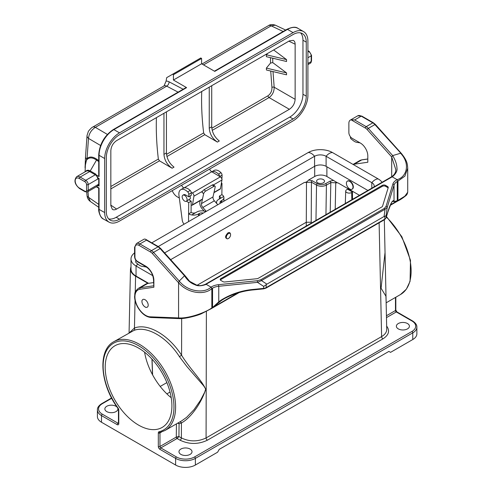 <?xml version="1.0" encoding="UTF-8"?>
<svg xmlns="http://www.w3.org/2000/svg" width="492" height="492" viewBox="0 0 492 492"><rect width="100%" height="100%" fill="white"/><g stroke="black" fill="none" stroke-linecap="round" stroke-linejoin="round"><path stroke-width="0.74" d="M267.623 53.431L266.443 54.796L266.369 56.678L286.547 61.506L286.547 59.606L266.443 54.796M266.369 68.093L286.547 72.914L286.547 74.815L266.443 70.012L266.369 68.093L270.508 63.062L270.495 57.669M211.806 128.215L267.962 95.792C270.723 93.787 272.045 90.995 271.928 87.41L270.729 71.032M209.248 87.127L209.248 128.197L211.72 126.77L211.72 85.7M201.72 91.475C201.277 104.771 201.917 118.59 203.645 132.926L204.777 134.673L217.403 142.083C212.433 138.652 209.715 134.021 209.248 128.197M163.959 113.277L163.959 154.347L166.431 152.92L166.431 111.85M156.425 117.625C155.982 130.921 156.628 144.74 158.356 159.076L159.482 160.822L172.108 168.233C167.139 164.802 164.42 160.171 163.959 154.347M211.72 126.77C212.15 132.612 214.684 137.348 219.321 140.976L217.403 142.083M166.431 152.92C166.862 158.762 169.396 163.498 174.027 167.126L172.108 168.233M271.928 87.41A1.63 0.83 174.2 0 1 274.173 87.219C274.185 91.629 272.482 95.079 269.056 97.564A1.63 0.941 60 0 1 267.962 95.792M286.547 72.914L272.759 62.607L270.508 63.062M273.638 49.95L286.547 59.606M110.841 205.121L116.604 209.051C114.925 209.986 113.511 210.084 112.354 209.346L110.841 205.724L110.841 150.595C111.192 146.364 113.111 143.037 116.604 140.62L289.382 40.867L293.275 40.362C294.487 40.996 295.108 42.275 295.138 44.188L288.853 41.168M116.604 209.051L289.382 109.298L269.056 97.564L212.212 130.38M273.011 71.58L274.173 87.219L295.138 99.323C294.794 103.554 292.875 106.881 289.382 109.298M295.138 99.323L295.138 44.188M164.033 85.922L166.099 81.088A9.317 5.381 60 0 1 169.07 81.813L183.153 89.236M186.603 87.638L113.892 129.617A1.162 0.67 -120 0 0 113.308 129.562L186.019 87.576A1.162 0.67 60 0 1 186.603 87.638L173.43 80.03L173.43 74.704L172.606 74.231L166.696 77.644A279.505 161.37 -120 0 0 166.099 81.088M293.084 118.966L289.788 117.065L116.198 217.292L119.488 219.192L293.084 118.966A18.634 10.756 120 0 0 306.258 96.149L306.258 42.134A18.634 10.756 120 0 0 302.395 33.604A18.634 10.756 120 0 0 293.084 34.532L119.488 134.753A18.634 10.756 120 0 0 106.315 157.575L106.315 211.585A18.634 10.756 120 0 0 110.171 220.115A18.634 10.756 120 0 0 119.488 219.192M289.788 117.065A18.634 10.756 120 0 0 302.961 94.243L302.961 40.233A18.634 10.756 120 0 0 300.606 32.909M108.67 218.909A18.634 10.756 120 0 0 116.198 217.292M99.064 187.999L96.629 186.597L99.064 187.999L99.064 209.414L104.667 212.532C104.735 217.243 106.217 220.465 109.101 222.181C112.01 223.7 115.472 223.337 119.488 221.093L293.084 120.872C301.006 116.487 308.072 104.249 307.906 95.196L307.906 41.187A20.965 12.103 120 0 0 303.564 31.586A20.965 12.103 120 0 0 293.084 32.626L287.482 29.397L214.77 71.377L201.591 63.769L201.591 58.443L200.767 57.97L172.606 74.231M119.488 132.852A20.965 12.103 120 0 0 104.667 158.522L99.064 155.294A20.965 12.103 120 0 1 113.892 129.617L119.488 132.852L293.084 32.626M104.667 212.532L104.667 158.522M173.43 80.03L201.591 63.769M113.308 129.562C104.427 135.657 99.569 144.076 98.726 154.814A1.162 0.67 180 0 0 99.064 155.294L99.064 176.591L96.186 174.924L97.945 177.846L99.064 178.491L99.064 186.099L97.945 185.453L97.059 186.351M173.43 74.704L201.591 58.443M209.641 169.045A3.493 2.017 -120 0 0 211.757 171.745L220.336 176.868A2.331 1.347 60 0 1 221.929 180.017L220.477 188.657A1.162 0.67 60 0 1 220.25 189.033L213.946 192.673M211.757 171.745L183.885 187.981M191.21 192.36L192.335 193.03L220.336 176.868M202.587 191.185L193.928 196.185L192.483 204.826L202.483 199.051M192.483 204.826A1.162 0.67 -120 0 1 192.249 205.201A1.162 0.67 -120 0 1 191.671 205.146L191.148 204.844M179.316 198.012L177.218 196.8A8.155 4.705 -120 0 1 172.243 190.638M193.928 196.185A2.331 1.347 -120 0 0 192.335 193.03M183.762 187.907A3.493 2.017 60 0 1 181.64 185.207M85.651 171.511A7.331 4.231 60 0 1 90.251 170.945L96.537 160.048C92.699 157.452 89.593 157.225 87.219 159.365A19.864 4.2 153.7 0 0 86.863 159.734L85.528 162.212L85.067 171.849M79.304 178.491A5.824 3.364 -120 0 0 75.184 180.871A5.824 3.364 -120 0 0 79.304 187.999L84.901 191.234A2.331 1.347 60 0 0 86.549 190.281L86.549 184.58A2.331 1.347 60 0 0 84.901 181.726L79.304 178.491A1.162 0.67 120 0 1 80.128 177.065L89.667 171.56A6.986 4.034 -120 0 0 86.174 171.21L76.635 176.72A6.986 4.034 60 0 1 80.128 177.065L85.725 180.3L95.27 174.789L89.667 171.56A1.162 0.67 120 0 0 90.251 170.945L95.848 174.174L96.186 174.924M99.064 176.591L98.726 175.835L98.726 154.814M98.726 185.072L97.945 185.453M99.064 186.099A1.162 0.67 180 0 1 98.726 185.625L98.726 178.295M99.064 209.414C99.138 214.125 100.62 217.347 103.511 219.069C100.159 218.091 98.203 210.367 98.726 208.934A1.162 0.67 0 0 0 99.064 209.414M202.003 64.009L268.435 25.652A5.824 3.364 60 0 1 271.166 25.842L275.342 25.178L285.668 30.049M100.577 145.497L88.499 138.4C88.978 133.683 91.26 129.999 95.35 127.348A5.824 3.364 -120 0 0 92.619 127.157L164.02 85.946M85.067 166.56L86.709 159.027A23.302 7.275 -25.6 0 1 87.029 158.59L88.499 138.4A5.824 3.801 -173.3 0 1 87.041 135.472L88.252 131.77C87.908 131.481 92.25 126.813 92.619 127.157M86.863 159.734A1.162 0.99 -137 0 0 86.709 159.027A5.824 3.481 -178.4 0 1 85.516 156.837A5.824 3.481 -178.4 0 1 85.516 156.831L87.041 135.472M87.97 191.597L88.499 197.298A5.824 2.866 174.2 0 1 87.035 195.638L86.697 192.138M98.726 204.395L88.499 197.298L90.344 201.474C88.4 200.023 87.293 198.073 87.035 195.638M98.726 160.607L96.819 159.267C92.791 156.567 89.526 156.345 87.029 158.59A1.162 0.959 -134.9 0 1 87.219 159.365M144.593 352.198C145.835 359.664 148.473 367.167 152.508 374.707L151.948 359.049M152.508 374.707C157.606 384.031 163.848 391.718 171.234 397.77M155.46 363.151A47.164 27.232 60 0 1 162.139 427.437A47.164 27.232 60 0 1 138.553 425.1A47.164 27.232 60 0 1 107.742 383.539A47.164 27.232 60 0 1 114.968 345.741A47.164 27.232 60 0 1 155.46 363.151M130.995 266.615L130.472 268.933C130.497 271.744 132.2 274.167 135.589 276.19L148.061 283.392M197.175 285.231L306.258 222.249L311.202 222.255L311.202 223.19M359.486 195.312L337.936 182.87L330.821 182.587L326.417 185.127C323.127 186.677 319.831 186.671 316.534 185.109L311.442 182.169L304.32 182.483L170.669 259.647M227.827 238.749L227.347 238.866C224.838 237.993 225.047 235.994 227.968 232.87C229.174 232.261 229.973 232.513 230.367 233.632L230.52 234.192A3.026 1.728 120.6 0 0 228.472 233.583A3.026 1.728 120.6 0 0 226.308 237.279A3.026 1.728 120.6 0 0 227.827 238.749A3.026 1.728 120.6 0 0 229.936 236.923A3.026 1.728 120.6 0 0 230.52 234.192M385.039 252.513L381.072 288.238L385.919 296.178L386.134 302.063M158.319 432.923A2.331 1.347 -120 0 1 159.014 431.773A50.079 28.911 -120 0 0 164.968 374.603A50.079 28.911 -120 0 0 112.139 344.105A50.079 28.911 -120 0 0 118.092 408.151A2.331 1.347 60 0 1 118.787 410.1L118.787 423.673A2.331 1.347 60 0 1 117.145 424.627L101.5 415.592L101.5 422.247L175.613 465.038L175.613 458.378L159.968 449.35A2.331 1.347 60 0 1 158.319 446.496L158.319 432.923A1.162 0.67 0 0 0 159.968 432.923L159.968 446.496L176.302 437.062L178.922 436.521L177.108 438.501L160.786 447.923L176.437 456.957A12.81 7.398 0 0 0 194.549 456.957L411.952 331.436A12.81 7.398 0 0 0 411.952 320.981L396.306 311.946L386.472 317.623M181.732 420.826L186.653 417.302L194.057 409.608L200.576 400.162L204.709 392.167L205.687 389.012L203.608 385.771L186.812 366.442L179.432 356.663C166.825 336.977 146.88 325.464 133.959 330.409L113.757 341.737A51.242 29.588 60 0 1 164.998 371.319A51.242 29.588 60 0 1 164.998 430.488L181.573 420.918M117.65 407.899A6.519 3.764 180 0 1 117.902 408.932A6.519 3.764 180 0 1 111.376 412.702A6.519 3.764 180 0 1 104.858 408.932A6.519 3.764 180 0 1 108.886 405.457A6.519 3.764 180 0 1 115.989 406.275A6.519 3.764 180 0 1 117.139 407.167M190.103 449.061A6.519 3.764 180 0 1 192.015 451.724A6.519 3.764 180 0 1 185.49 455.487A6.519 3.764 180 0 1 178.971 451.724A6.519 3.764 180 0 1 182.999 448.243A6.519 3.764 180 0 1 190.103 449.061M407.505 323.545A6.519 3.764 180 0 1 409.418 326.208A6.519 3.764 180 0 1 402.893 329.972A6.519 3.764 180 0 1 396.374 326.208A6.519 3.764 180 0 1 400.402 322.727A6.519 3.764 180 0 1 407.505 323.545M411.952 320.981A1.162 0.67 -60 0 1 412.536 320.919C415.543 322.875 416.988 324.954 416.872 327.162L416.872 333.816A13.973 8.069 180 0 1 412.776 339.523L390.543 352.358L388.895 351.405L219.254 449.35L217.612 452.197L195.373 465.038A13.973 8.069 180 0 1 175.613 465.038M101.5 422.247A13.973 8.069 180 0 1 97.404 416.539L97.404 409.885A13.973 8.069 180 0 0 101.5 415.592A1.162 0.67 -60 0 1 102.318 414.166L117.969 423.2L118.449 422.917M386.109 300.926L385.23 260.957M178.196 422.868L179.076 423.723L178.922 436.521L181.382 437.942C189.617 441.841 197.852 441.841 206.08 437.935L381.614 336.589C385.002 334.572 386.712 332.155 386.73 329.345L386.103 300.87M129.414 332.697L134.451 328.01C147.84 322.887 168.504 334.818 181.579 355.218C190.496 369.683 201.382 379.59 205.736 389.363C200.933 404.043 190.422 418.145 181.419 422.966A1.863 1.507 68.2 0 0 179.9 421.884M135.06 300.366L134.451 328.01A1.863 1.501 -109.6 0 1 133.959 330.409M181.671 318.521L181.579 355.218L179.432 356.663M386.663 326.098C390.082 330.802 388.84 335.058 382.936 338.859L207.403 440.199C198.288 444.51 189.174 444.51 180.066 440.199A1.863 1.076 -60 0 0 181.382 437.942L181.419 422.966L179.076 423.723L177.655 423.182M326.885 166.794L326.885 176.493L337.02 182.544M347.536 181.074A4.656 2.688 60 0 1 347.696 180.97A4.656 2.688 60 0 1 350.027 181.197A4.656 2.688 60 0 1 353.072 185.306A4.656 2.688 60 0 1 352.358 189.039A4.656 2.688 60 0 1 352.186 189.119M304.32 182.483C305.901 182.464 307.346 181.628 308.656 179.98L314.702 176.493L314.702 166.271M326.885 176.493A8.616 4.975 0 0 0 314.702 176.493M308.656 179.98L312.266 180.761L317.358 183.7C320.108 184.998 322.85 184.998 325.593 183.7L329.997 181.161L333.625 180.38M323.342 179.58A3.961 2.288 180 0 1 324.505 181.259A3.961 2.288 180 0 1 320.544 183.485A3.961 2.288 180 0 1 316.59 181.259A3.961 2.288 180 0 1 318.982 179.1A3.961 2.288 180 0 1 323.342 179.58M352.481 192.046L347.543 189.192L346.731 189.66A3.493 2.017 0 0 0 345.71 191.05A3.493 2.017 0 0 0 347.838 192.944A3.493 2.017 0 0 0 351.675 192.513L352.481 192.046L352.493 199.346M306.27 226.031L306.498 182.175M184.1 224.186A4.656 2.688 60 0 1 182.255 220.293L178.953 195.232A9.317 5.381 60 0 1 180.792 189.678A9.317 5.381 60 0 1 187.716 191.917A2.331 1.347 60 0 1 188.799 194.346L188.774 196.806L185.81 195.053A3.555 2.048 -120 0 0 185.306 194.814A3.493 2.017 -120 0 0 183.707 194.721L182.883 195.201A3.493 2.017 60 0 1 185.994 196.634A3.493 2.017 60 0 1 186.917 200.619A3.493 2.017 60 0 1 186.376 201.253A3.493 2.017 60 0 1 182.883 199.235A3.493 2.017 60 0 1 182.883 195.201M186.425 201.222L188.719 202.575L188.608 213.879A6.986 4.077 0.6 0 0 191.739 214.949L196.843 212.003A6.986 4.077 0.6 0 1 205.847 211.634M221.418 183.03L221.984 183.362L221.302 183.762M219.592 176.425A2.331 1.347 -120 0 0 218.516 174.131A9.317 5.381 -120 0 0 211.818 171.782L214.063 170.472A9.317 5.381 60 0 1 220.988 172.704A2.331 1.347 60 0 1 222.064 175.14L222.04 177.6L221.4 177.969M188.897 199.795L191.185 201.148L188.719 202.575L188.528 221.628M180.792 189.678L183.264 188.252A9.317 5.381 60 0 1 190.189 190.49A2.331 1.347 60 0 1 191.265 192.919L191.247 195.379L188.774 196.806M220.379 203.245A3.493 2.042 -179.4 0 1 220.029 202.335A3.493 2.042 -179.4 0 1 221.049 200.914L221.031 202.864M221.855 202.39L221.874 200.435L221.049 200.914M221.874 200.435A6.986 4.077 0.6 0 0 223.922 197.587A6.986 4.077 0.6 0 0 223.682 196.511L218.583 199.457A6.986 4.077 0.6 0 0 216.535 202.304A6.986 4.077 0.6 0 0 217.009 203.805M219.401 198.977L223.682 196.511A6.986 4.077 0.6 0 0 221.874 194.666L219.401 196.093A3.493 2.042 -179.4 0 1 220.428 197.556A3.493 2.042 -179.4 0 1 219.401 198.977M217.815 204.721L214.371 200.822A3.493 2.017 60 0 1 213.011 196.935L215.182 187.034A2.331 1.015 129.9 0 0 215.035 186.197A2.331 1.015 129.9 0 0 213.897 186.339L205.662 191.093A2.331 1.015 129.9 0 0 203.657 193.688L202.052 192.347A2.331 1.015 -50.1 0 1 204.057 189.752L205.662 191.093M206.289 211.375L202.839 207.476A3.493 2.017 60 0 1 201.48 203.596L203.657 193.688M200.244 200.588L199.863 202.31A5.824 3.364 -120 0 0 202.126 208.78L204.186 211.105M188.608 213.879L191.074 212.452A3.493 2.042 -179.4 0 0 196.019 212.482L191.739 214.949A6.986 4.077 0.6 0 0 198.485 213.94L199.309 213.467A3.493 2.042 -179.4 0 1 203.307 213.097M221.984 183.362L221.874 194.666L221.984 183.362M219.377 198.996L219.401 196.093M191.185 201.148L191.074 212.452M213.897 186.339L212.292 184.992A2.331 1.015 -50.1 0 1 213.43 184.857L215.035 186.197M213.011 196.935L201.48 203.596M212.292 184.992L204.057 189.752M221.861 180.386A3.493 2.017 -120 0 0 221.664 177.815M134.587 252.888A17.238 9.951 0 0 0 130.995 258.97L130.995 269.038A17.238 9.951 0 0 0 136.044 276.073L148.59 283.312M151.794 242.839L308.152 152.569A17.238 9.951 0 0 1 332.524 152.569A9.317 5.381 120 0 0 326.104 156.278L326.104 166.339L367.887 190.459M326.104 166.339A8.155 4.705 0 0 0 314.572 166.339L164.629 252.906M130.995 258.97A17.238 9.951 0 0 0 136.044 266.006L152.772 275.668M332.524 152.569L378.231 178.953A9.317 5.381 120 0 0 371.811 182.661L326.104 156.278A8.155 4.705 0 0 0 314.572 156.278L158.221 246.547M378.231 178.953A17.238 9.951 180 0 1 382.044 182.286M371.811 188.196L371.811 182.661A8.155 4.705 180 0 1 374.197 185.988A8.155 4.705 180 0 1 374.037 186.911M145.066 306.947A4.428 2.552 -120 0 0 148.197 305.138A4.428 2.552 -120 0 0 145.066 299.72A4.428 2.552 -120 0 0 141.942 301.528A4.428 2.552 -120 0 0 145.066 306.947L145.89 307.42L145.066 306.947M349.695 181.388A4.656 2.688 60 0 1 352.739 185.49A4.656 2.688 60 0 1 352.026 189.223A4.656 2.688 60 0 1 347.37 186.536A4.656 2.688 60 0 1 347.37 181.154A4.656 2.688 60 0 1 349.695 181.388M351.085 119.808L354.64 119.962L366.214 126.647A1.162 0.67 120 0 0 365.39 128.074L351.085 119.808A6.986 4.034 -120 0 0 350.322 120.091A6.986 4.034 -120 0 0 348.871 123.289L348.871 132.606A4.656 2.688 -120 0 0 352.167 138.314L360.402 143.067A10.48 6.052 60 0 1 367.813 155.903L367.813 162.243L354.295 164.193L361.706 159.912A16.304 9.416 -120 0 0 359.664 160.613L361.977 159.82L367.813 158.977M153.529 285.815L140.349 287.715A16.304 9.416 -120 0 0 138.307 288.41L145.718 284.13A16.304 9.416 60 0 1 147.76 283.435L140.349 287.715A1.162 0.929 81.8 0 0 139.962 289.247L153.873 287.242L153.873 280.372A11.648 6.722 -120 0 0 145.638 266.111L137.403 261.357A3.493 2.017 60 0 1 134.931 257.076L134.931 247.759A5.824 3.364 60 0 1 139.045 245.379L150.626 252.064A5.824 3.364 60 0 1 152.366 253.515L178.578 282.759L178.578 317.924L179.236 318.496M153.529 282.605L147.76 283.435M146.462 240.151L158.037 246.836L151.45 250.637L139.869 243.952L146.462 240.151L145.515 239.217L144.55 239.05A6.986 4.034 -120 0 0 143.787 239.327L136.376 243.608L134.587 247.285A1.162 0.67 -0 0 0 134.931 247.759M220.373 279.991A2.331 1.347 180 0 1 220.902 279.517L220.902 278.57L382.309 185.379A2.331 1.347 180 0 1 385.599 185.379L387.561 186.511A2.331 1.347 180 0 1 388.243 187.464A2.331 1.347 180 0 1 388.206 187.698L382.555 206.191A2.331 1.347 180 0 1 381.909 206.911L258.195 278.337A2.331 1.347 180 0 1 256.953 278.712L224.912 281.971A2.331 1.347 180 0 1 222.864 281.602L220.902 280.471A2.331 1.347 180 0 1 220.219 279.517A2.331 1.347 180 0 1 220.902 278.57M382.309 185.379L382.309 186.333A2.331 1.347 180 0 1 385.599 186.333L387.561 187.464A2.331 1.347 180 0 1 388.12 187.981M391.693 176.714L391.693 156.93L392.684 155.589L400.586 153.252C410.543 163.67 406.792 176.899 397.13 179.678L397.954 181.105L404.873 176.161L407.714 168.221C407.382 164.094 407.45 160.995 401.386 153.455L401.435 153.51M138.307 288.41C133.572 292.691 135.257 293.423 134.593 296.492C134.667 300.077 135.755 303.718 137.846 307.426C141.579 313.588 145.946 316.953 150.939 317.506A1.162 0.892 -87.8 0 1 150.158 316.823L178.578 317.924C187.852 318.718 204.592 313.047 211.843 307.949L211.019 308.423L212.544 307.549L212.544 288.146A11.648 6.722 180 0 1 218.755 286.282L218.755 301.854L212.544 307.549L221.425 300.501L220.988 300.2C230.963 293.988 241.892 290.378 253.767 289.376L263.681 288.367L263.681 286.412L266.166 284.708L266.166 287.617A4.656 2.688 180 0 1 263.681 288.367L263.595 288.859L265.926 288.152L384.566 219.653A1.162 0.67 -120 0 0 384.805 219.118A4.656 2.688 0 0 0 386.103 217.685L386.103 215.736L384.092 216.492L385.045 209.248A1.162 0.67 -120 0 0 384.35 208.399L386.042 206.394L392.874 184.026A12.81 7.398 180 0 1 397.155 179.691M237.704 293.023L212.71 307.451M212.544 288.146L211.843 288.552L211.05 287.143L211.843 288.3M211.843 307.949L211.843 288.552C204.592 295.415 187.852 293.527 178.578 282.759L179.236 281.055L153.535 252.378A6.986 4.034 -120 0 0 151.45 250.637A1.162 0.67 120 0 0 150.626 252.064M220.988 300.2L218.755 301.854L219.518 301.621L224.463 298.589C233.792 293.65 243.534 290.741 253.681 289.868L253.767 289.376M263.681 286.412L257.5 282.34L261.473 280.594L266.879 284.161L266.166 284.708M266.879 284.161L384.092 216.492M386.103 215.736L387.192 207.464L385.045 209.248L261.473 280.594A1.162 0.67 60 0 0 260.772 279.745L384.35 208.399M392.874 184.026A1.162 0.935 -163 0 1 394.024 185.09L394.024 200.662C394.215 201.56 395.291 201.64 397.259 200.902L397.259 181.505A11.648 6.722 0 0 0 394.024 185.09L387.192 207.464A1.162 0.935 -163 0 0 386.042 206.394M397.259 181.505L397.954 180.853M397.69 201.031C400.064 199.93 402.813 198.116 405.937 195.588C406.743 195.053 407.339 193.934 407.714 192.231L404.873 196.16L397.13 200.976L397.954 200.502L397.954 181.105M384.566 219.653L386.066 217.907L387.813 212.187C390.931 203.731 392.499 200.189 392.518 201.56L393.126 201.376A1.162 1.15 -84.6 0 0 393.631 200.527L394.024 200.662L393.126 201.376L394.074 201.628L397.954 200.502M387.813 212.2A1.162 0.935 -163 0 0 387.85 211.966L386.103 217.685A1.162 0.935 -163 0 1 386.066 217.907M397.087 201L390.482 204.813M354.64 119.962L361.226 116.155L372.807 122.84A1.162 0.67 -60 0 1 373.385 122.785L375.408 124.464A1.162 0.326 -41.9 0 0 374.892 124.581A6.986 4.034 -120 0 0 372.807 122.84L366.214 126.647A6.986 4.034 60 0 1 368.305 128.387L374.892 124.581L401.577 154.014M353.151 164.476A16.304 9.416 60 0 1 354.295 164.193M397.13 179.678L392.192 176.825C391.829 177.323 397.979 172.674 396.939 168.024C396.853 164.402 395.433 160.257 392.684 155.589L368.305 128.387A1.162 0.326 138.1 0 0 367.13 129.519A5.824 3.364 -120 0 0 365.39 128.074M392.192 176.825L205.256 284.751L206.08 284.271L211.019 287.125C204.832 293.496 187.962 292.174 179.236 281.055L184.506 275.778L185.164 276.166M134.587 247.285L134.587 256.603C134.746 258.86 135.767 260.625 137.643 261.892L145.878 266.646C150.503 269.868 153.049 274.284 153.529 279.899L153.873 287.242M150.939 317.506L178.959 318.595C185.115 318.982 197.261 315.636 201.314 313.785L211.615 308.466L239.032 292.635M206.08 284.271C206.609 284.259 199.34 287.353 194.887 284.677C190.902 283.312 187.44 280.342 184.506 275.778L160.128 248.577A1.162 0.326 -41.9 0 1 160.644 248.46L185.035 275.674M211.019 287.125L211.05 287.143A12.81 7.398 180 0 1 218.553 284.671L257.298 280.723L260.772 279.745M218.553 284.671L218.755 286.282L257.5 282.34L257.298 280.723M382.309 186.333L220.902 279.517M147.071 267.445A10.48 6.052 -120 0 0 145.158 266.83L142.047 266.338A9.317 5.381 60 0 1 138.652 264.721L136.352 262.925A1.162 0.67 60 0 1 135.681 261.473L135.835 260.194M360.027 142.852A10.48 6.052 -120 0 0 359.929 142.834L356.817 142.342A9.317 5.381 60 0 1 353.416 140.724L351.116 138.929A1.162 0.67 60 0 1 350.445 137.477L350.525 136.856M166.511 154.365L203.645 132.926M110.841 186.505L158.356 159.076M204.777 134.673L166.923 156.53M159.482 160.822L110.841 188.903M272.746 58.204L272.759 62.607M98.726 188.202L96.303 186.788M99.064 185.152L99.064 178.491M178.098 92.152L166.708 86.155L95.35 127.348L107.379 134.421M283.152 31.5L271.166 25.842L203.534 64.889M221.929 180.017L213.479 184.894M214.008 192.397L220.477 188.657M307.906 52.029L308.73 51.549L307.906 51.076M307.906 63.437L311.196 61.537L311.196 55.83L307.906 57.73M98.726 178.325A4.656 2.688 -60 0 1 97.736 179.07L88.197 184.58L88.197 190.281L97.736 184.777A4.656 2.688 -60 0 1 98.726 184.377M98.726 161.591L96.537 160.048A1.162 0.67 -54.8 0 0 96.819 159.267M96.819 187.101A1.162 0.738 120 0 0 96.623 186.603L98.726 187.803L98.726 208.934M297.961 28.358A20.965 12.103 120 0 0 287.482 29.397A1.162 0.67 -120 0 0 286.897 29.335C292.076 26.919 295.766 26.593 297.961 28.358L303.564 31.586M169.07 81.813A3.493 2.103 117.8 0 1 166.708 86.155A5.824 3.364 -120 0 0 163.977 85.965M76.635 176.72C73.708 180.441 74.679 184.377 79.544 188.534A1.162 0.67 -60 0 1 79.304 187.999M79.544 188.534L85.147 191.769A1.162 0.67 -60 0 1 84.901 191.234M84.901 181.726A1.162 0.67 -60 0 1 85.725 180.3A3.493 2.017 -120 0 1 88.197 184.58A1.162 0.67 180 0 1 86.549 184.58M86.549 190.281A1.162 0.67 0 0 0 88.197 190.281A3.493 2.017 -120 0 1 87.471 191.88L97.016 186.363A3.493 2.017 60 0 0 97.736 184.777M308.73 51.549A1.162 0.67 -60 0 1 309.308 51.494L311.541 55.356A1.162 0.67 180 0 1 311.196 55.83A3.493 2.017 60 0 0 308.73 51.549M310.477 63.136A3.493 2.017 60 0 0 311.196 61.537A1.162 0.67 0 0 0 311.541 61.057L310.477 63.136L307.906 64.618M97.736 179.07A3.493 2.017 -120 0 0 95.27 174.789A1.162 0.67 120 0 0 95.848 174.174M302.961 94.243L306.258 96.149M306.258 42.134L302.961 40.233M315.969 220.434L316.534 185.109A1.162 0.67 120 0 1 317.358 183.7M312.266 180.761A1.162 0.67 -60 0 0 311.442 182.169L311.202 222.255M135.589 276.19L135.232 292.285M386.146 302.814L400.519 294.517A51.242 29.588 -120 0 0 386.331 217.04M111.739 398.268L102.318 403.704A12.81 7.398 0 0 0 102.318 414.166M206.388 311.436L206.08 437.935A1.863 1.076 60 0 0 207.403 440.199M382.936 338.859A1.863 1.076 60 0 1 381.614 336.589L379.111 222.802M180.066 440.199L177.114 438.495A1.162 0.664 -119.3 0 1 176.302 437.062M412.776 339.523L412.776 332.863L195.373 458.378L195.373 465.038M386.435 315.747L395.482 310.52L395.482 297.42M177.108 438.501A1.162 0.67 -120 0 1 176.284 437.074L176.443 423.883M161.493 432.044L159.968 432.923A1.162 0.67 60 0 1 160.171 432.419M194.549 456.957A1.162 0.67 60 0 1 195.373 458.378A13.973 8.069 180 0 1 175.613 458.378A1.162 0.67 120 0 1 176.437 456.957M416.872 327.162A13.973 8.069 180 0 1 412.776 332.863A1.162 0.67 60 0 0 411.952 331.436M395.826 297.223L395.826 310.046A1.162 0.67 0 0 1 395.482 310.52A1.162 0.67 -120 0 0 396.306 311.946A1.162 0.67 120 0 1 396.89 311.885L412.536 320.919M159.968 449.35A1.162 0.67 120 0 1 160.786 447.923A1.162 0.67 60 0 1 159.968 446.496A1.162 0.67 180 0 1 158.319 446.496M159.014 431.773A1.162 0.935 76.5 0 0 160.109 432.431L164.998 430.488M118.092 408.151L118.449 409.627A1.162 0.67 180 0 0 118.787 410.1M111.579 397.966L101.739 403.649A1.162 0.67 60 0 1 102.318 403.704M118.787 423.673A1.162 0.67 180 0 1 118.449 423.2L118.449 409.627M117.145 424.627A1.162 0.67 -60 0 1 117.969 423.2A1.162 0.67 -120 0 0 118.443 423.298M170.035 392.056L166.862 393.889M335.759 182.563L335.212 209.321M325.593 183.7A1.162 0.67 60 0 1 326.417 185.127L325.944 214.678M330.212 212.212L330.821 182.587A1.162 0.67 60 0 0 329.997 181.161M160.195 386.46L166.874 382.604M152.053 359.166L152.618 374.91M351.835 199.727L351.675 192.513M199.291 215.416L199.309 213.467M198.485 213.94L198.467 215.89M220.988 172.704L218.516 174.131M222.064 175.14L219.715 176.499M190.189 190.49L187.716 191.917M191.265 192.919L188.799 194.346M214.371 200.822L202.839 207.476M186.376 201.253L190.373 198.62L190.109 195.755M136.044 276.073L136.044 266.006A9.317 5.381 -60 0 1 137.901 264.13M308.152 152.569A9.317 5.381 60 0 1 314.572 156.278L314.572 166.339M385.599 185.379L385.599 186.333M387.561 186.511L387.561 187.464M384.805 216.209L384.805 219.118L266.166 287.617A1.162 0.67 60 0 1 265.926 288.152M393.631 200.527C391.872 201.087 389.941 204.9 387.85 211.966M367.813 159.033L361.706 159.912A1.162 0.929 -98.2 0 1 361.977 159.82M361.811 116.1A1.162 0.67 -60 0 0 361.226 116.155A6.986 4.034 -120 0 0 357.733 115.811L361.811 116.1L373.385 122.785M391.589 176.776L391.872 176.61C391.337 176.874 396.072 174.18 395.796 169.586L391.693 156.93L367.13 129.519M150.158 316.823A15.141 8.739 60 0 1 136.229 303.472A15.141 8.739 60 0 1 139.962 289.247M152.366 253.515A1.162 0.326 -41.9 0 1 153.535 252.378L160.128 248.577A6.986 4.034 60 0 0 158.037 246.836A1.162 0.67 -60 0 1 158.621 246.781L160.644 248.46M136.376 243.608A6.986 4.034 -120 0 1 139.869 243.952A1.162 0.67 120 0 0 139.045 245.379M134.587 256.603A1.162 0.67 -0 0 0 134.931 257.076M137.643 261.892A1.162 0.67 -60 0 1 137.403 261.357M145.878 266.646A1.162 0.67 -60 0 1 145.638 266.111M153.529 279.899A1.162 0.67 0 0 0 153.873 280.372M109.101 222.181L103.511 219.069M268.435 25.652C270.237 24.391 272.537 24.237 275.348 25.178M85.067 167.907L85.516 156.837M98.726 207.298L90.337 201.468M307.906 50.682L309.308 51.494M311.541 55.356L311.541 61.057M192.249 205.201L202.421 199.328M286.897 29.335L214.426 71.18M85.147 191.769L87.471 191.88M384.32 219.795L385.23 261.209M129.07 332.893L130.472 268.933M395.826 310.046L396.89 311.885M400.519 294.517L406.367 289.167L410.076 281.301L410.482 260.299L401.872 236.75L386.478 216.566M113.757 341.737C97.428 350.224 100.067 384.277 117.969 408.354M101.739 403.649C98.732 405.599 97.287 407.677 97.404 409.885M345.71 191.05L345.31 203.497M216.535 202.304L216.523 203.257M223.885 201.216L223.922 197.587M141.942 301.528L141.942 300.575M352.026 189.223L352.358 189.039M347.37 181.154L347.696 180.97M253.681 289.868L263.595 288.859M390.254 205.324L397.708 201.025M375.408 124.464L401.386 153.455M350.322 120.091L357.733 115.811M353.059 164.42L359.664 160.613M407.714 192.231L407.714 168.221M391.607 176.763L205.496 284.216M145.515 239.217L158.621 246.781M205.515 284.204L204.494 284.653C202.064 285.458 200.256 285.766 199.069 285.575L196.542 285.046L189.648 281.332L185.072 275.729"/></g></svg>

